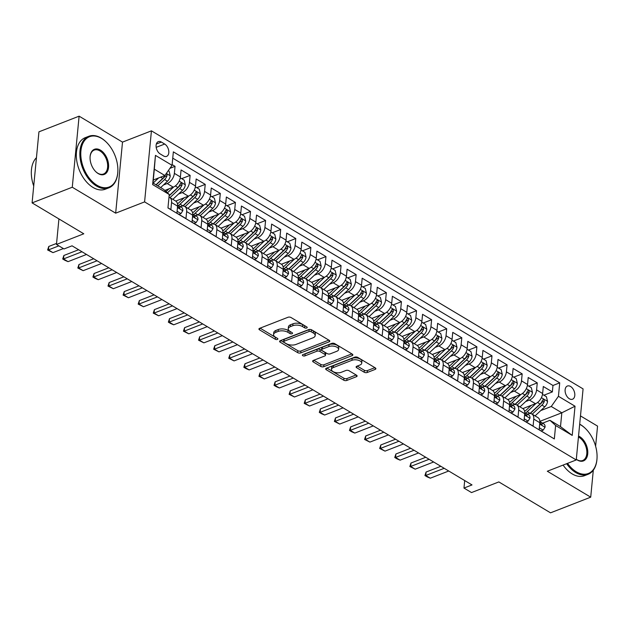 <?xml version="1.0" encoding="UTF-8"?>
<svg xmlns="http://www.w3.org/2000/svg" width="629" height="629" viewBox="0 0 629 629"><rect width="100%" height="100%" fill="white"/><g stroke="black" fill="none" stroke-linecap="round" stroke-linejoin="round"><path stroke-width="0.94" d="M306.748 328A1.517 0.747 -174.5 0 0 307.219 327.52A1.517 0.747 -174.5 0 0 306.81 326.946L291.07 317.535A2.17 1.061 -174.5 0 0 288.011 317.268L259.62 328.33A2.17 1.061 -174.5 0 0 258.936 329.006A2.17 1.061 -174.5 0 0 259.525 329.832L275.266 339.243A1.517 0.747 -174.5 0 0 277.405 339.432A1.517 0.747 -174.5 0 0 277.884 338.96A1.517 0.747 -174.5 0 0 277.475 338.378L275.431 337.168A6.95 3.404 -174.5 0 1 273.568 334.534A6.95 3.404 -174.5 0 1 275.746 332.364L278.112 331.444A6.95 3.404 -174.5 0 1 287.893 332.309L289.938 333.527A1.517 0.747 -174.5 0 0 292.076 333.716A1.517 0.747 -174.5 0 0 292.548 333.236A1.517 0.747 -174.5 0 0 292.139 332.662L290.103 331.444A6.95 3.404 -174.5 0 1 288.239 328.81A6.95 3.404 -174.5 0 1 290.409 326.648L292.776 325.72A6.95 3.404 -174.5 0 1 302.565 326.593L304.601 327.803A1.517 0.747 -174.5 0 0 306.748 328M570.55 386.473A7.076 4.434 68.7 0 0 567.389 386.025A7.076 4.434 68.7 0 0 565.204 391.946A7.076 4.434 68.7 0 0 569.363 398.77A7.076 4.434 68.7 0 0 572.532 399.218A7.076 4.434 68.7 0 0 574.709 393.298A7.076 4.434 68.7 0 0 570.55 386.473M364.175 372.219A2.17 1.061 -174.5 0 0 367.234 372.494L375.198 369.388A2.17 1.061 -174.5 0 0 375.875 368.712A2.17 1.061 -174.5 0 0 375.293 367.886L357.815 357.437A2.17 1.061 -174.5 0 0 354.756 357.162L326.357 368.232A2.17 1.061 -174.5 0 0 325.68 368.909A2.17 1.061 -174.5 0 0 326.262 369.734L343.741 380.183A2.17 1.061 -174.5 0 0 346.799 380.451L356.423 376.7A2.17 1.061 -174.5 0 0 357.107 376.024A2.17 1.061 -174.5 0 0 356.525 375.198L349.04 370.733A2.17 1.061 -174.5 0 0 345.981 370.457L341.209 372.321A5.81 2.846 -174.5 0 1 334.825 372.36A5.81 2.846 -174.5 0 1 331.467 369.396A5.81 2.846 -174.5 0 1 333.284 367.58L351.973 360.291A5.81 2.846 -174.5 0 1 358.365 360.252A5.81 2.846 -174.5 0 1 361.722 363.224A5.81 2.846 -174.5 0 1 359.906 365.032L356.785 366.243A2.17 1.061 -174.5 0 0 356.108 366.927A2.17 1.061 -174.5 0 0 356.69 367.745L364.175 372.219L364.356 370.3A2.17 1.061 -174.5 0 0 367.415 370.567L374.9 367.651M72.272 187.23L115.665 213.168L122.506 142.115L79.112 116.168L72.272 187.23L32.095 202.892L83.791 233.791L56.468 244.445L64.016 248.95L72.052 245.821L472.009 484.928L463.974 488.065L471.514 492.57L498.836 481.924L550.532 512.832L590.71 497.169L593.304 470.201M115.665 213.168L144.591 201.893L576.243 459.956L547.316 471.231L590.71 497.169M329.124 341.838A2.17 1.061 -174.5 0 0 329.8 341.162A2.17 1.061 -174.5 0 0 329.219 340.344L311.74 329.887A2.17 1.061 -174.5 0 0 308.682 329.62L280.282 340.69A2.17 1.061 -174.5 0 0 279.606 341.366A2.17 1.061 -174.5 0 0 280.188 342.184L297.674 352.641A2.17 1.061 -174.5 0 0 300.733 352.908L329.124 341.838L329.266 340.368M334.777 343.662L352.256 354.111A2.17 1.061 -174.5 0 1 352.838 354.937A2.17 1.061 -174.5 0 1 352.161 355.613L323.77 366.683A2.17 1.061 -174.5 0 1 320.704 366.408L313.226 361.934A2.17 1.061 -174.5 0 1 312.644 361.117A2.17 1.061 -174.5 0 1 313.321 360.441L324.839 355.951A2.17 1.061 -174.5 0 0 325.515 355.275A2.17 1.061 -174.5 0 0 324.934 354.449L319.972 351.477A2.17 1.061 -174.5 0 0 316.914 351.21L304.923 355.88A1.517 0.747 -174.5 0 1 303.249 355.896A1.517 0.747 -174.5 0 1 302.376 355.118A1.517 0.747 -174.5 0 1 302.848 354.646L331.719 343.395A2.17 1.061 -174.5 0 1 334.777 343.662M595.616 446.213L597.55 426.108L580.488 415.911M32.095 202.892L38.935 131.831L79.112 116.168M543.896 395.209L552.356 391.914L543.299 386.497L542.623 393.51L536.592 389.901A8.853 5.37 120.9 0 1 529.421 400.091L525.671 401.554M528.808 386.19L537.26 382.888L528.211 377.479L527.534 384.484L521.496 380.875A8.853 5.37 120.9 0 1 514.325 391.065L510.575 392.527M513.712 377.164L522.172 373.87L513.115 368.452L512.438 375.466L506.4 371.857A8.853 5.37 120.9 0 1 499.237 382.039L495.487 383.501M498.616 368.138L507.076 364.844L498.026 359.434L497.35 366.44L491.312 362.831A8.853 5.37 120.9 0 1 484.141 373.021L480.391 374.483M483.528 359.12L491.988 355.825L482.93 350.408L482.254 357.421L476.216 353.812A8.853 5.37 120.9 0 1 469.053 363.994L465.295 365.457M468.432 350.094L476.892 346.799L467.834 341.382L467.166 348.395L461.128 344.786A8.853 5.37 120.9 0 1 453.957 354.976L450.207 356.439M453.344 341.075L461.804 337.773L452.746 332.364L452.07 339.369L446.032 335.76A8.853 5.37 120.9 0 1 438.861 345.95L435.111 347.412M438.248 332.049L446.708 328.755L437.65 323.337L436.974 330.351L430.944 326.742A8.853 5.37 120.9 0 1 423.773 336.932L420.023 338.386M423.16 323.031L431.612 319.729L422.562 314.319L421.886 321.325L415.848 317.716A8.853 5.37 120.9 0 1 408.677 327.906L404.927 329.368M408.064 314.005L416.524 310.71L407.466 305.293L406.79 312.306L400.752 308.697A8.853 5.37 120.9 0 1 393.589 318.879L389.838 320.342M392.968 304.979L401.428 301.684L392.37 296.275L391.702 303.28L385.663 299.671A8.853 5.37 120.9 0 1 378.493 309.861L374.742 311.324M377.88 295.96L386.34 292.658L377.282 287.249L376.606 294.254L370.567 290.645A8.853 5.37 120.9 0 1 363.405 300.835L359.646 302.297M362.784 286.934L371.244 283.64L362.186 278.222L361.51 285.236L355.479 281.627A8.853 5.37 120.9 0 1 348.309 291.817L344.558 293.279M347.695 277.916L356.148 274.614L347.098 269.204L346.422 276.21L340.383 272.601A8.853 5.37 120.9 0 1 333.213 282.791L329.462 284.253M332.599 268.89L341.06 265.595L332.002 260.178L331.326 267.191L325.287 263.582A8.853 5.37 120.9 0 1 318.125 273.764L314.374 275.227M317.503 259.863L325.964 256.569L316.914 251.16L316.238 258.165L310.199 254.556A8.853 5.37 120.9 0 1 303.029 264.746L299.278 266.209M302.415 250.845L310.875 247.551L301.818 242.134L301.142 249.147L295.103 245.53A8.853 5.37 120.9 0 1 287.94 255.72L284.182 257.182M287.319 241.819L295.779 238.525L286.722 233.107L286.053 240.121L280.015 236.512A8.853 5.37 120.9 0 1 272.844 246.702L269.094 248.164M272.231 232.801L280.691 229.499L271.634 224.089L270.957 231.095L264.919 227.486A8.853 5.37 120.9 0 1 257.748 237.676L253.998 239.138M257.135 223.775L265.595 220.48L256.538 215.063L255.861 222.076L249.831 218.467A8.853 5.37 120.9 0 1 242.66 228.649L238.91 230.112M242.047 214.748L250.499 211.454L241.45 206.045L240.773 213.05L234.735 209.441A8.853 5.37 120.9 0 1 227.564 219.631L223.814 221.094M226.951 205.73L235.411 202.436L226.354 197.019L225.677 204.032L219.639 200.423A8.853 5.37 120.9 0 1 212.476 210.605L208.726 212.067M211.855 196.704L220.315 193.41L211.258 187.992L210.589 195.006L204.551 191.397A8.853 5.37 120.9 0 1 197.38 201.587L193.63 203.049M196.767 187.686L205.227 184.383L196.169 178.974L195.493 185.98L189.455 182.371A8.853 5.37 120.9 0 1 182.292 192.56L178.534 194.023M181.671 178.66L190.131 175.365L181.073 169.948L180.397 176.961A8.853 5.37 120.9 0 1 173.234 187.151L164.79 190.438M167.967 207.814L170.876 209.551L171.552 202.546A8.853 5.37 120.9 0 0 169.665 197.451A8.853 5.37 120.9 0 0 168.989 197.144M169.665 197.451L175.703 201.06A8.853 5.37 120.9 0 1 177.59 206.155L176.914 213.16L185.972 218.578L186.648 211.564A8.853 5.37 120.9 0 0 184.761 206.477A8.853 5.37 120.9 0 0 180.955 206.391L180.35 206.627M184.761 206.477L190.791 210.086A8.853 5.37 -59.1 0 1 192.686 215.173L192.01 222.186L201.06 227.596L201.736 220.59A8.853 5.37 120.9 0 0 199.849 215.495A8.853 5.37 120.9 0 0 196.051 215.409L195.446 215.645M199.849 215.495L205.887 219.104A8.853 5.37 -59.1 0 1 207.774 224.199L207.098 231.205L216.156 236.622L216.832 229.609A8.853 5.37 120.9 0 0 214.945 224.522A8.853 5.37 120.9 0 0 211.14 224.435L210.534 224.671M214.945 224.522L220.983 228.13A8.853 5.37 -59.1 0 1 222.87 233.217L222.194 240.231L231.252 245.64L231.92 238.635A8.853 5.37 120.9 0 0 230.033 233.54A8.853 5.37 120.9 0 0 226.236 233.461L225.63 233.697M230.033 233.54L236.072 237.157A8.853 5.37 -59.1 0 1 237.959 242.244L237.282 249.249L246.34 254.666L247.016 247.653A8.853 5.37 120.9 0 0 245.129 242.566A8.853 5.37 120.9 0 0 241.332 242.479L240.718 242.715M245.129 242.566L251.168 246.175A8.853 5.37 -59.1 0 1 253.055 251.27L252.378 258.275L261.436 263.693L262.112 256.679A8.853 5.37 120.9 0 0 260.225 251.592A8.853 5.37 120.9 0 0 256.42 251.506L255.814 251.742M260.225 251.592L266.256 255.201A8.853 5.37 -59.1 0 1 268.143 260.288L267.474 267.301L276.524 272.711L277.2 265.705A8.853 5.37 120.9 0 0 275.313 260.61A8.853 5.37 120.9 0 0 271.516 260.524L270.91 260.76M275.313 260.61L281.352 264.219A8.853 5.37 -59.1 0 1 283.239 269.314L282.563 276.32L291.62 281.737L292.296 274.724A8.853 5.37 120.9 0 0 290.409 269.637A8.853 5.37 120.9 0 0 286.604 269.55L285.998 269.786M316.238 258.165A8.853 5.37 -59.1 0 1 309.067 268.355L296.471 273.261A8.853 5.37 -59.1 0 1 298.335 278.332L297.659 285.346L306.716 290.755L307.384 283.75A8.853 5.37 120.9 0 0 305.497 278.655A8.853 5.37 120.9 0 0 301.7 278.568L301.094 278.812M305.497 278.655L311.536 282.264A8.853 5.37 -59.1 0 1 313.423 287.359L312.747 294.364L321.804 299.781L322.48 292.768A8.853 5.37 120.9 0 0 320.593 287.681A8.853 5.37 120.9 0 0 316.788 287.595L316.183 287.83M346.422 276.21A8.853 5.37 -59.1 0 1 339.251 286.399L326.655 291.306A8.853 5.37 -59.1 0 1 328.519 296.377L327.843 303.39L336.9 308.808L337.576 301.794A8.853 5.37 120.9 0 0 335.682 296.707A8.853 5.37 120.9 0 0 331.884 296.621L331.279 296.857M335.682 296.707L341.72 300.316A8.853 5.37 -59.1 0 1 343.607 305.403L342.939 312.416L351.988 317.826L352.665 310.82A8.853 5.37 120.9 0 0 350.778 305.725A8.853 5.37 120.9 0 0 346.98 305.639L346.367 305.875M350.778 305.725L356.816 309.334A8.853 5.37 -59.1 0 1 358.703 314.429L358.027 321.435L367.084 326.852L367.761 319.839A8.853 5.37 120.9 0 0 365.874 314.752A8.853 5.37 120.9 0 0 362.068 314.665L361.463 314.901M365.874 314.752L371.904 318.36A8.853 5.37 -59.1 0 1 373.799 323.448L373.123 330.461L382.173 335.87L382.849 328.865A8.853 5.37 120.9 0 0 380.962 323.77A8.853 5.37 120.9 0 0 377.164 323.683L376.559 323.919M380.962 323.77L387 327.379A8.853 5.37 -59.1 0 1 388.887 332.474L388.211 339.479L397.269 344.896L397.945 337.883A8.853 5.37 120.9 0 0 396.058 332.796A8.853 5.37 120.9 0 0 392.252 332.71L391.647 332.945M396.058 332.796L402.096 336.405A8.853 5.37 -59.1 0 1 403.983 341.492L403.307 348.505L412.365 353.923L413.033 346.909A8.853 5.37 120.9 0 0 411.146 341.822A8.853 5.37 120.9 0 0 407.348 341.736L406.743 341.972M411.146 341.822L417.184 345.431A8.853 5.37 -59.1 0 1 419.071 350.518L418.395 357.531L427.453 362.941L428.129 355.935A8.853 5.37 120.9 0 0 426.242 350.84A8.853 5.37 120.9 0 0 422.436 350.754L421.831 350.99M426.242 350.84L432.28 354.449A8.853 5.37 -59.1 0 1 434.167 359.544L433.491 366.55L442.549 371.967L443.225 364.954A8.853 5.37 120.9 0 0 441.338 359.867A8.853 5.37 120.9 0 0 437.532 359.78L436.927 360.016M441.338 359.867L447.368 363.476A8.853 5.37 -59.1 0 1 449.255 368.563L448.587 375.576L457.637 380.985L458.313 373.98A8.853 5.37 120.9 0 0 456.426 368.885A8.853 5.37 120.9 0 0 452.628 368.798L452.023 369.034M456.426 368.885L462.464 372.494A8.853 5.37 -59.1 0 1 464.351 377.589L463.675 384.594L472.733 390.011L473.409 382.998A8.853 5.37 120.9 0 0 471.522 377.911A8.853 5.37 120.9 0 0 467.717 377.825L467.111 378.06M497.35 366.44A8.853 5.37 -59.1 0 1 490.18 376.629L477.584 381.536A8.853 5.37 -59.1 0 1 479.447 386.607L478.771 393.62L487.821 399.03L488.497 392.024A8.853 5.37 120.9 0 0 486.61 386.937A8.853 5.37 120.9 0 0 482.813 386.851L482.207 387.087M486.61 386.937L492.649 390.546A8.853 5.37 -59.1 0 1 494.536 395.633L493.859 402.646L502.917 408.056L503.593 401.05A8.853 5.37 120.9 0 0 501.706 395.956A8.853 5.37 120.9 0 0 497.901 395.869L497.295 396.105M527.534 384.484A8.853 5.37 -59.1 0 1 520.364 394.674L507.768 399.58A8.853 5.37 -59.1 0 1 509.632 404.659L508.955 411.665L518.013 417.082L518.689 410.069A8.853 5.37 120.9 0 0 516.794 404.982A8.853 5.37 120.9 0 0 512.997 404.895L512.391 405.131M516.794 404.982L522.833 408.591A8.853 5.37 -59.1 0 1 524.72 413.678L524.043 420.691L533.101 426.1L533.777 419.095A8.853 5.37 120.9 0 0 531.89 414A8.853 5.37 120.9 0 0 528.093 413.913L527.479 414.149M542.623 393.51A8.853 5.37 -59.1 0 1 535.46 403.7L522.864 408.606M512.438 375.466A8.853 5.37 -59.1 0 1 505.276 385.656L492.68 390.562M482.254 357.421A8.853 5.37 -59.1 0 1 475.084 367.603L462.496 372.517M467.166 348.395A8.853 5.37 -59.1 0 1 459.996 358.585L447.4 363.491M452.07 339.369A8.853 5.37 -59.1 0 1 444.9 349.559L432.312 354.465M436.974 330.351A8.853 5.37 -59.1 0 1 429.811 340.541L417.216 345.447M421.886 321.325A8.853 5.37 -59.1 0 1 414.715 331.514L402.12 336.421M406.79 312.306A8.853 5.37 -59.1 0 1 399.627 322.488L387.032 327.402M391.702 303.28A8.853 5.37 -59.1 0 1 384.531 313.47L371.936 318.376M376.606 294.254A8.853 5.37 -59.1 0 1 369.435 304.444L356.847 309.35M361.51 285.236A8.853 5.37 -59.1 0 1 354.347 295.426L341.751 300.332M331.326 267.191A8.853 5.37 -59.1 0 1 324.163 277.373L311.567 282.287M301.142 249.147A8.853 5.37 -59.1 0 1 293.971 259.329L281.383 264.243M286.053 240.121A8.853 5.37 -59.1 0 1 278.883 250.311L266.287 255.217M270.957 231.095A8.853 5.37 -59.1 0 1 263.787 241.284L251.199 246.191M255.861 222.076A8.853 5.37 -59.1 0 1 248.699 232.258L236.103 237.172M240.773 213.05A8.853 5.37 -59.1 0 1 233.603 223.24L221.007 228.146M225.677 204.032A8.853 5.37 -59.1 0 1 218.515 214.214L205.919 219.128M210.589 195.006A8.853 5.37 -59.1 0 1 203.419 205.196L190.823 210.102M195.493 185.98A8.853 5.37 -59.1 0 1 188.323 196.169L175.735 201.076M160.222 153.963L163.54 155.953A6.856 4.293 68.7 0 0 166.606 156.385A6.856 4.293 68.7 0 0 168.714 150.653A6.856 4.293 68.7 0 0 164.688 144.041L161.37 142.06A6.856 4.293 68.7 0 0 158.304 141.619A6.856 4.293 68.7 0 0 156.189 147.351A6.856 4.293 68.7 0 0 160.222 153.963M144.591 201.893L151.432 130.84L583.083 388.895L576.243 459.956M552.356 391.914L552.977 385.483L559.724 382.849L173.352 151.864L172.055 165.309L164.892 175.491L153.279 180.02M559.724 382.849L558.434 396.294L575.032 406.216L572.225 435.41L555.619 425.487L554.33 438.932L167.951 207.94L169.248 194.495L152.643 184.572L155.457 155.379L172.055 165.309M169.924 168.336L175.035 166.339L174.367 173.352A8.853 5.37 120.9 0 1 167.196 183.534L163.446 184.997M548.181 435.252L539.139 429.709L539.816 422.704A8.853 5.37 -59.1 0 0 537.929 417.609L531.89 414M190.131 175.365L189.455 182.371M205.227 184.383L204.551 191.397M220.315 193.41L219.639 200.423M235.411 202.436L234.735 209.441M250.499 211.454L249.831 218.467M265.595 220.48L264.919 227.486M280.691 229.499L280.015 236.512M295.779 238.525L295.103 245.53M310.875 247.551L310.199 254.556M325.964 256.569L325.287 263.582M341.06 265.595L340.383 272.601M356.148 274.614L355.479 281.627M371.244 283.64L370.567 290.645M386.34 292.658L385.663 299.671M401.428 301.684L400.752 308.697M416.524 310.71L415.848 317.716M431.612 319.729L430.944 326.742M446.708 328.755L446.032 335.76M461.804 337.773L461.128 344.786M476.892 346.799L476.216 353.812M491.988 355.825L491.312 362.831M507.076 364.844L506.4 371.857M522.172 373.87L521.496 380.875M537.26 382.888L536.592 389.901M552.977 385.483L172.747 158.162M175.035 166.339L172.126 164.601M539.847 421.367L561.831 412.797L551.263 406.483L540.759 410.572M155.992 184.8L162.777 178.447A5.865 3.562 120.9 0 0 164.861 175.507L154.325 169.177L152.996 183.008L163.556 189.321L169.248 194.495M122.506 142.115L151.432 130.84M464.697 480.556L463.974 488.065M58.922 218.931L56.468 244.445M542.575 423.175L549.935 420.306L560.494 426.627L561.831 412.797L575.032 406.216M555.619 425.487L549.935 420.306M551.263 406.483L558.434 396.294M154.325 169.177L155.457 155.379M152.996 183.008L152.643 184.572M572.225 435.41L560.494 426.627M305.466 326.144A1.517 0.747 -174.5 0 1 304.79 325.885L302.753 324.666A6.95 3.404 -174.5 0 0 292.965 323.801L292.776 325.72M288.239 328.81L288.42 326.891A6.95 3.404 -174.5 0 1 290.598 324.721L292.965 323.801M273.568 334.534L273.749 332.607A6.95 3.404 -174.5 0 1 275.927 330.445L278.293 329.517A6.95 3.404 -174.5 0 1 288.082 330.382L290.118 331.601A1.517 0.747 -174.5 0 0 290.795 331.86M260.099 328.141L275.447 337.325A1.517 0.747 -174.5 0 0 276.123 337.576M280.762 340.501L297.855 350.715A2.17 1.061 -174.5 0 0 300.914 350.99L328.833 340.108M311.158 331.727A1.517 0.747 -174.5 0 0 309.02 331.538L284.096 341.248A1.517 0.747 -174.5 0 0 283.616 341.728A1.517 0.747 -174.5 0 0 284.025 342.302L286.179 343.583A6.95 3.404 -174.5 0 0 295.96 344.448L312.998 337.812A6.95 3.404 -174.5 0 0 315.176 335.642A6.95 3.404 -174.5 0 0 313.305 333.008L311.158 331.727L311.347 329.808A1.517 0.747 -174.5 0 0 309.201 329.612L309.02 331.538M283.616 341.728L283.805 339.802A1.517 0.747 -174.5 0 1 284.277 339.33L309.201 329.612M315.176 335.642L315.365 333.724A6.95 3.404 -174.5 0 0 313.494 331.09L313.305 333.008M311.347 329.808L313.494 331.09M351.863 353.883L323.951 364.757L323.77 366.683M313.8 360.252L320.892 364.49A2.17 1.061 -174.5 0 0 323.951 364.757M325.515 355.275L325.704 353.349A2.17 1.061 -174.5 0 0 325.114 352.531L320.153 349.559A2.17 1.061 -174.5 0 0 317.095 349.292L305.104 353.962L304.923 355.88M304.247 354.096A1.517 0.747 -174.5 0 0 305.104 353.962M336.79 351.289A5.81 2.846 -174.5 0 0 338.606 349.48A5.81 2.846 -174.5 0 0 335.249 346.508A5.81 2.846 -174.5 0 0 328.865 346.555L322.276 349.119A2.17 1.061 -174.5 0 0 321.592 349.795A2.17 1.061 -174.5 0 0 322.182 350.62L327.143 353.584A2.17 1.061 -174.5 0 0 330.201 353.86L336.79 351.289M338.606 349.48L338.787 347.562A5.81 2.846 -174.5 0 0 335.43 344.59A5.81 2.846 -174.5 0 0 329.046 344.629L328.865 346.555M321.592 349.795L321.781 347.876A2.17 1.061 -174.5 0 1 322.457 347.2L329.046 344.629M357.264 366.062L364.356 370.3M361.722 363.224L361.903 361.298A5.81 2.846 -174.5 0 0 358.546 358.326A5.81 2.846 -174.5 0 0 352.161 358.373L351.973 360.291M331.467 369.396L331.648 367.47A5.81 2.846 -174.5 0 1 333.464 365.661L352.161 358.373M326.836 368.044L343.929 378.265A2.17 1.061 -174.5 0 0 346.988 378.532L356.132 374.97M153.971 179.745L153.24 180.437M158.626 177.936L153.122 183.086M168.289 170.663L169.091 171.135L170.231 175.884A5.865 3.562 120.9 0 1 167.456 181.246L160.67 187.599M157.808 185.885L164.586 179.532A5.865 3.562 -59.1 0 0 167.023 175.688L166.866 174.39L166.08 173.801M167.023 175.688L164.712 176.584A2.988 1.816 120.9 0 1 163.862 177.669L156.149 184.895M63.372 248.573L52.97 252.63L47.623 249.972L48.441 249.917L48.771 246.466L56.563 243.423M52.97 252.63L48.441 249.917L58.843 245.86M47.623 249.972L48.771 246.466M101.591 138.435A26.992 16.904 68.7 0 0 80.921 150.858A26.992 16.904 68.7 0 0 97.078 185.296A26.992 16.904 68.7 0 0 117.82 171.914A26.992 16.904 68.7 0 0 106.144 141.957A26.992 16.904 68.7 0 0 101.591 138.435M117.804 172.126A27.652 17.321 -111.3 0 1 117.796 172.346A27.652 17.321 -111.3 0 1 108.896 187.819A27.652 17.321 -111.3 0 1 96.536 186.058A27.652 17.321 -111.3 0 1 80.292 159.404A27.652 17.321 -111.3 0 1 88.807 136.289A27.652 17.321 -111.3 0 1 101.159 138.05A27.652 17.321 -111.3 0 1 105.829 141.651A27.652 17.321 -111.3 0 1 105.987 141.808M100.459 150.15A13.492 8.452 -111.3 0 1 108.542 167.369A13.492 8.452 -111.3 0 1 98.203 173.58A13.492 8.452 -111.3 0 1 95.922 171.819A13.492 8.452 -111.3 0 1 90.089 156.841A13.492 8.452 -111.3 0 1 100.459 150.15M95.765 171.662A12.832 8.035 68.7 0 0 97.778 173.195A12.832 8.035 68.7 0 0 103.51 174.013A12.832 8.035 68.7 0 0 107.465 163.281A12.832 8.035 68.7 0 0 99.925 150.913A12.832 8.035 68.7 0 0 94.193 150.095A12.832 8.035 68.7 0 0 90.073 157.061M33.722 186.027A27.652 17.321 -111.3 0 1 36.451 157.698M108.896 187.819L105.358 189.195A27.652 17.321 -111.3 0 1 93.006 187.434A27.652 17.321 -111.3 0 1 76.754 160.788A27.652 17.321 -111.3 0 1 85.269 137.665L88.807 136.289M567.523 463.353A26.992 16.904 68.7 0 0 576.266 471.774A26.992 16.904 68.7 0 0 597.015 458.392A26.992 16.904 68.7 0 0 585.34 428.435A26.992 16.904 68.7 0 0 580.779 424.913A26.992 16.904 68.7 0 0 579.679 424.3M597 458.604A27.652 17.321 -111.3 0 1 596.992 458.824A27.652 17.321 -111.3 0 1 588.084 474.297A27.652 17.321 -111.3 0 1 575.732 472.536A27.652 17.321 -111.3 0 1 566.627 463.699M579.694 424.143A27.652 17.321 -111.3 0 1 580.355 424.528A27.652 17.321 -111.3 0 1 585.025 428.129A27.652 17.321 -111.3 0 1 585.182 428.286M578.546 436.054A13.492 8.452 -111.3 0 1 579.655 436.628A13.492 8.452 -111.3 0 1 587.73 453.847A13.492 8.452 -111.3 0 1 577.398 460.058A13.492 8.452 -111.3 0 1 576.306 459.319M576.313 459.241A12.832 8.035 68.7 0 0 576.974 459.673A12.832 8.035 68.7 0 0 582.706 460.491A12.832 8.035 68.7 0 0 586.653 449.759A12.832 8.035 68.7 0 0 579.12 437.391A12.832 8.035 68.7 0 0 578.452 437.029M588.084 474.297L584.553 475.673A27.652 17.321 -111.3 0 1 572.193 473.912A27.652 17.321 -111.3 0 1 563.089 465.083M169.067 188.771L166.056 191.593M173.761 186.915L167.432 192.844M180.279 177.826L184.179 180.161L185.319 184.902A5.865 3.562 120.9 0 1 182.544 190.273L172.841 199.354M169.979 197.64L179.682 188.558A5.865 3.562 -59.1 0 0 182.119 184.706L181.411 182.89L180.303 183.621A5.865 3.562 120.9 0 1 177.865 187.473L169.138 195.65M182.119 184.706L179.8 185.61A2.988 1.816 120.9 0 1 178.958 186.687L169.115 195.91M184.155 197.797L179.336 202.31A14.05 8.523 120.9 0 1 177.488 203.827M188.857 195.941L180.059 204.173A16.928 10.268 120.9 0 1 178.479 205.526M195.375 186.852L199.275 189.18L200.415 193.929A5.865 3.562 120.9 0 1 197.64 199.291L187.937 208.372M185.068 206.658L194.77 197.577A5.865 3.562 -59.1 0 0 197.207 193.732L196.507 191.916L195.399 192.647A5.865 3.562 120.9 0 1 192.961 196.492L182.921 205.887A16.928 10.268 120.9 0 1 182.819 205.99M197.207 193.732L194.896 194.628A2.988 1.816 120.9 0 1 194.047 195.713L184.014 205.109A14.05 8.523 120.9 0 1 183 205.99M199.251 206.815L194.424 211.336A14.05 8.523 120.9 0 1 192.584 212.846M203.945 204.96L195.147 213.2A16.928 10.268 120.9 0 1 193.567 214.544M210.463 195.871L214.363 198.206L215.503 202.947A5.865 3.562 120.9 0 1 212.736 208.317L203.033 217.398M200.164 215.684L209.866 206.603A5.865 3.562 -59.1 0 0 212.303 202.75L211.596 200.934L210.487 201.673A5.865 3.562 120.9 0 1 208.05 205.518L198.017 214.914A16.928 10.268 120.9 0 1 197.907 215.016M212.303 202.75L209.992 203.654A2.988 1.816 120.9 0 1 209.143 204.732L199.102 214.135A14.05 8.523 120.9 0 1 198.096 215.016M214.347 215.841L209.52 220.354A14.05 8.523 120.9 0 1 207.672 221.872M219.041 213.986L210.243 222.226A16.928 10.268 120.9 0 1 208.663 223.57M225.559 204.897L229.459 207.232L230.599 211.973A5.865 3.562 120.9 0 1 227.824 217.335L218.121 226.424M215.252 224.71L224.954 215.621A5.865 3.562 -59.1 0 0 227.391 211.776L226.692 209.96L225.583 210.691A5.865 3.562 120.9 0 1 223.146 214.544L213.113 223.94A16.928 10.268 120.9 0 1 213.003 224.034M227.391 211.776L225.08 212.681A2.988 1.816 120.9 0 1 224.231 213.758L214.198 223.153A14.05 8.523 120.9 0 1 213.184 224.034M177.095 211.265L180.963 213.577L182.842 210.636A5.865 3.562 -59.1 0 0 181.584 207.366L178.715 205.652A5.865 3.562 -59.1 0 0 178.054 205.384L177.653 205.298M177.63 205.266A5.865 3.562 120.9 0 1 178.101 206.477C178.825 208.215 179.43 208.576 179.918 207.562A5.865 3.562 -59.1 0 0 178.715 205.652M179.658 208.191L179.918 207.562L178.895 207.955M86.503 254.462L68.058 261.648L64.976 260.343L62.711 258.991L63.529 258.944L63.867 255.484L78.601 249.744M68.058 261.648L63.529 258.944L81.974 251.757M62.711 258.991L63.867 255.484M178.935 214.371L180.963 213.577M192.191 220.292L196.059 222.603L197.938 219.663A5.865 3.562 -59.1 0 0 196.673 216.384L193.811 214.67A5.865 3.562 -59.1 0 0 193.15 214.41L192.741 214.316M192.726 214.292A5.865 3.562 120.9 0 1 193.197 215.503C193.921 217.241 194.526 217.603 195.006 216.58A5.865 3.562 -59.1 0 0 193.811 214.67M194.746 217.217L195.006 216.58L193.984 216.981M101.591 263.488L83.154 270.674L77.807 268.017L78.625 267.962L78.955 264.51L93.697 258.763M83.154 270.674L78.625 267.962L97.063 260.776M77.807 268.017L78.955 264.51M194.023 223.389L196.059 222.603M207.279 229.31L211.147 231.621L213.027 228.681A5.865 3.562 -59.1 0 0 211.769 225.41L208.899 223.696A5.865 3.562 -59.1 0 0 208.246 223.437L207.837 223.342M207.814 223.311A5.865 3.562 120.9 0 1 208.293 224.522C209.017 226.259 209.614 226.621 210.102 225.607A5.865 3.562 -59.1 0 0 208.899 223.696M209.842 226.236L210.102 225.607L209.08 226.008M116.687 272.506L98.25 279.693L95.16 278.395L92.903 277.035L93.721 276.988L94.051 273.529L108.793 267.789M98.25 279.693L93.721 276.988L112.159 269.802M92.903 277.035L94.051 273.529M209.119 232.416L211.147 231.621M222.375 238.336L226.243 240.648L228.123 237.707A5.865 3.562 -59.1 0 0 226.865 234.428L223.995 232.714A5.865 3.562 -59.1 0 0 223.334 232.455L222.933 232.368M222.91 232.337A5.865 3.562 120.9 0 1 223.381 233.548C224.105 235.285 224.71 235.647 225.19 234.633A5.865 3.562 -59.1 0 0 223.995 232.714M224.938 235.262L225.19 234.633L224.176 235.026M131.775 281.533L113.338 288.719L107.991 286.061L108.809 286.014L109.147 282.555L123.882 276.807M113.338 288.719L108.809 286.014L127.255 278.82M107.991 286.061L109.147 282.555M224.215 241.434L226.243 240.648M229.436 224.86L224.608 229.381A14.05 8.523 120.9 0 1 222.768 230.89M234.137 223.004L225.339 231.244A16.928 10.268 120.9 0 1 223.759 232.596M240.648 213.915L244.555 216.25L245.687 220.999A5.865 3.562 120.9 0 1 242.92 226.361L233.217 235.443M230.348 233.729L240.05 224.647A5.865 3.562 -59.1 0 0 242.487 220.803L241.78 218.978L240.679 219.718A5.865 3.562 120.9 0 1 238.242 223.562L228.201 232.958A16.928 10.268 120.9 0 1 228.099 233.06M242.487 220.803L240.176 221.699A2.988 1.816 120.9 0 1 239.327 222.784L229.294 232.18A14.05 8.523 120.9 0 1 228.28 233.06M237.471 247.354L241.332 249.666L243.211 246.733A5.865 3.562 -59.1 0 0 241.953 243.454L239.083 241.74A5.865 3.562 -59.1 0 0 238.43 241.481L238.021 241.387M238.006 241.355A5.865 3.562 120.9 0 1 238.477 242.574C239.201 244.311 239.806 244.665 240.286 243.651A5.865 3.562 -59.1 0 0 239.083 241.74M240.026 244.28L240.286 243.651L239.264 244.052M146.871 290.551L128.434 297.737L123.087 295.087L123.905 295.032L124.235 291.581L138.978 285.833M128.434 297.737L123.905 295.032L142.343 287.846M123.087 295.087L124.235 291.581M239.303 250.46L241.332 249.666M244.532 233.886L239.704 238.407A14.05 8.523 120.9 0 1 237.856 239.916M249.226 232.03L240.427 240.27A16.928 10.268 120.9 0 1 238.847 241.615M255.744 222.941L259.643 225.276L260.783 230.017A5.865 3.562 120.9 0 1 258.008 235.388L248.306 244.469M245.444 242.755L255.146 233.666A5.865 3.562 -59.1 0 0 257.583 229.821L256.876 228.005L255.767 228.736A5.865 3.562 120.9 0 1 253.33 232.588L243.297 241.984A16.928 10.268 120.9 0 1 243.187 242.086M257.583 229.821L255.264 230.725A2.988 1.816 120.9 0 1 254.423 231.802L244.382 241.198A14.05 8.523 120.9 0 1 243.368 242.086M252.559 256.38L256.428 258.692L258.307 255.751A5.865 3.562 -59.1 0 0 257.049 252.481L254.179 250.759A5.865 3.562 -59.1 0 0 253.518 250.499L253.117 250.413M253.094 250.381A5.865 3.562 120.9 0 1 253.566 251.592C254.289 253.33 254.894 253.691 255.382 252.677A5.865 3.562 -59.1 0 0 254.179 250.759M255.122 253.306L255.382 252.677L254.36 253.07M161.968 299.577L143.522 306.763L138.176 304.106L138.993 304.059L139.331 300.599L154.066 294.852M143.522 306.763L138.993 304.059L157.439 296.872M138.176 304.106L139.331 300.599M254.399 259.486L256.428 258.692M259.62 242.912L254.8 247.425A14.05 8.523 120.9 0 1 252.952 248.942M264.322 241.056L255.523 249.288A16.928 10.268 120.9 0 1 253.943 250.641M270.832 231.967L274.739 234.295L275.879 239.044A5.865 3.562 120.9 0 1 273.104 244.406L263.402 253.487M260.532 251.773L270.234 242.692A5.865 3.562 -59.1 0 0 272.672 238.847L271.972 237.031L270.863 237.762A5.865 3.562 120.9 0 1 268.426 241.607L258.385 251.002A16.928 10.268 120.9 0 1 258.283 251.105M272.672 238.847L270.36 239.743A2.988 1.816 120.9 0 1 269.511 240.828L259.478 250.224A14.05 8.523 120.9 0 1 258.464 251.105M267.655 265.407L271.524 267.718L273.395 264.778A5.865 3.562 -59.1 0 0 272.137 261.499L269.275 259.785A5.865 3.562 -59.1 0 0 268.614 259.525L268.206 259.431A5.865 3.562 120.9 0 1 268.662 260.618C269.385 262.356 269.99 262.718 270.47 261.695A5.865 3.562 -59.1 0 0 269.275 259.785M270.211 262.332L270.47 261.695L269.448 262.096M177.056 308.603L158.618 315.789L153.272 313.132L154.089 313.077L154.419 309.625L169.162 303.878M158.618 315.789L154.089 313.077L172.527 305.891M153.272 313.132L154.419 309.625M269.487 268.504L271.524 267.718M274.716 251.93L269.888 256.451A14.05 8.523 120.9 0 1 268.048 257.961M279.41 250.075L270.612 258.315A16.928 10.268 120.9 0 1 269.031 259.659M285.928 240.986L289.827 243.321L290.968 248.062A5.865 3.562 120.9 0 1 288.192 253.432L278.498 262.513M275.628 260.799L285.33 251.718A5.865 3.562 -59.1 0 0 287.767 247.865L287.06 246.049L285.951 246.788A5.865 3.562 120.9 0 1 283.514 250.633L273.481 260.029A16.928 10.268 120.9 0 1 273.371 260.131M287.767 247.865L285.456 248.769A2.988 1.816 120.9 0 1 284.607 249.847L274.566 259.25A14.05 8.523 120.9 0 1 273.552 260.131M282.743 274.425L286.612 276.736L288.491 273.796A5.865 3.562 -59.1 0 0 287.233 270.525L284.363 268.811A5.865 3.562 -59.1 0 0 283.71 268.552L283.302 268.457M283.278 268.426A5.865 3.562 120.9 0 1 283.75 269.637C284.473 271.374 285.079 271.736 285.566 270.722A5.865 3.562 -59.1 0 0 284.363 268.811M285.307 271.351L285.566 270.722L284.544 271.123M192.152 317.621L173.706 324.808L170.624 323.51L168.36 322.15L169.185 322.103L169.516 318.644L184.25 312.904M173.706 324.808L169.185 322.103L187.623 314.917M168.36 322.15L169.516 318.644M284.583 277.531L286.612 276.736M289.812 260.956L284.984 265.469A14.05 8.523 120.9 0 1 283.136 266.987M294.506 259.101L285.708 267.341A16.928 10.268 120.9 0 1 284.127 268.685M301.024 250.012L304.923 252.347L306.064 257.088A5.865 3.562 120.9 0 1 303.288 262.45L293.586 271.539M290.716 269.825L300.418 260.736A5.865 3.562 -59.1 0 0 302.856 256.891L302.156 255.075L301.047 255.806A5.865 3.562 120.9 0 1 298.61 259.659L288.577 269.055A16.928 10.268 120.9 0 1 288.467 269.149M302.856 256.891L300.544 257.796A2.988 1.816 120.9 0 1 299.695 258.873L289.662 268.269A14.05 8.523 120.9 0 1 288.648 269.149M297.839 283.451L301.708 285.763L303.587 282.822A5.865 3.562 -59.1 0 0 302.329 279.543L299.459 277.829A5.865 3.562 -59.1 0 0 298.799 277.57L298.39 277.483A5.865 3.562 120.9 0 1 298.846 278.663C299.569 280.4 300.175 280.762 300.654 279.748A5.865 3.562 -59.1 0 0 299.459 277.829M300.403 280.377L300.654 279.748L299.64 280.141M207.24 326.648L188.802 333.834L183.456 331.176L184.273 331.129L184.604 327.67L199.346 321.922M188.802 333.834L184.273 331.129L202.719 323.935M183.456 331.176L184.604 327.67M299.679 286.549L301.708 285.763M304.9 269.975L300.072 274.496A14.05 8.523 120.9 0 1 298.232 276.005M309.602 268.119L300.796 276.359A16.928 10.268 120.9 0 1 299.215 277.711M316.112 259.03L320.019 261.365L321.152 266.106A5.865 3.562 120.9 0 1 318.384 271.476L308.682 280.558M305.812 278.844L315.514 269.762A5.865 3.562 -59.1 0 0 317.952 265.91L317.244 264.094L316.143 264.833A5.865 3.562 120.9 0 1 313.706 268.677L303.665 278.073A16.928 10.268 120.9 0 1 303.555 278.175M317.952 265.91L315.64 266.814A2.988 1.816 120.9 0 1 314.791 267.899L304.751 277.295A14.05 8.523 120.9 0 1 303.744 278.175M312.935 292.469L316.796 294.781L318.675 291.848A5.865 3.562 -59.1 0 0 317.417 288.569L314.547 286.855A5.865 3.562 -59.1 0 0 313.895 286.596L313.486 286.502M313.47 286.47A5.865 3.562 120.9 0 1 313.942 287.681C314.665 289.419 315.263 289.78 315.75 288.766A5.865 3.562 -59.1 0 0 314.547 286.855M315.491 289.395L315.75 288.766L314.728 289.167M222.336 335.666L203.898 342.852L198.552 340.203L199.369 340.147L199.7 336.688L214.442 330.948M203.898 342.852L199.369 340.147L217.807 332.961M198.552 340.203L199.7 336.688M314.767 295.575L316.796 294.781M319.996 279.001L315.168 283.522A14.05 8.523 120.9 0 1 313.321 285.031M324.69 277.145L315.892 285.385A16.928 10.268 120.9 0 1 314.311 286.73M331.208 268.056L335.108 270.391L336.248 275.132A5.865 3.562 120.9 0 1 333.472 280.495L323.77 289.584M320.908 287.87L330.602 278.781A5.865 3.562 -59.1 0 0 333.04 274.936L332.34 273.12L331.231 273.851A5.865 3.562 120.9 0 1 328.794 277.704L318.761 287.099A16.928 10.268 120.9 0 1 318.651 287.201M333.04 274.936L330.728 275.84A2.988 1.816 120.9 0 1 329.879 276.917L319.846 286.313A14.05 8.523 120.9 0 1 318.832 287.201M328.024 301.495L331.892 303.807L333.771 300.866A5.865 3.562 -59.1 0 0 332.513 297.588L329.643 295.874A5.865 3.562 -59.1 0 0 328.983 295.614L328.582 295.528A5.865 3.562 120.9 0 1 329.03 296.707C329.753 298.445 330.359 298.806 330.846 297.792A5.865 3.562 -59.1 0 0 329.643 295.874M330.587 298.421L330.846 297.792L329.824 298.185M237.432 344.692L218.986 351.878L213.64 349.221L214.458 349.174L214.796 345.714L229.53 339.967M218.986 351.878L214.458 349.174L232.903 341.987M213.64 349.221L214.796 345.714M329.863 304.601L331.892 303.807M335.084 288.027L330.264 292.54A14.05 8.523 120.9 0 1 328.417 294.058M339.786 286.164L330.988 294.403A16.928 10.268 120.9 0 1 329.407 295.756M346.296 277.082L350.204 279.41L351.344 284.159A5.865 3.562 120.9 0 1 348.568 289.521L338.866 298.602M335.996 296.888L345.698 287.807A5.865 3.562 -59.1 0 0 348.136 283.962L347.428 282.146L346.327 282.877A5.865 3.562 120.9 0 1 343.89 286.722L333.85 296.117A16.928 10.268 120.9 0 1 333.747 296.22M348.136 283.962L345.824 284.858A2.988 1.816 120.9 0 1 344.975 285.943L334.942 295.339A14.05 8.523 120.9 0 1 333.928 296.22M343.119 310.522L346.98 312.833L348.859 309.893A5.865 3.562 -59.1 0 0 347.601 306.614L344.739 304.9A5.865 3.562 -59.1 0 0 344.079 304.64L343.67 304.546M343.654 304.522A5.865 3.562 120.9 0 1 344.126 305.733C344.849 307.471 345.455 307.833 345.934 306.81A5.865 3.562 -59.1 0 0 344.739 304.9M345.675 307.447L345.934 306.81L344.912 307.211M252.52 353.71L234.082 360.904L228.736 358.247L229.554 358.192L229.884 354.74L244.626 348.993M234.082 360.904L229.554 358.192L247.991 351.006M228.736 358.247L229.884 354.74M344.951 313.619L346.98 312.833M350.18 297.045L345.352 301.566A14.05 8.523 120.9 0 1 343.505 303.076M354.874 295.19L346.076 303.43A16.928 10.268 120.9 0 1 344.495 304.774M361.392 286.101L365.292 288.436L366.432 293.177A5.865 3.562 120.9 0 1 363.656 298.547L353.954 307.628M351.092 305.914L360.794 296.833A5.865 3.562 -59.1 0 0 363.232 292.98L362.524 291.164L361.416 291.903A5.865 3.562 120.9 0 1 358.978 295.748L348.946 305.144A16.928 10.268 120.9 0 1 348.836 305.246M363.232 292.98L360.912 293.885A2.988 1.816 120.9 0 1 360.071 294.962L350.031 304.357A14.05 8.523 120.9 0 1 349.016 305.246M358.208 319.54L362.076 321.851L363.955 318.911A5.865 3.562 -59.1 0 0 362.697 315.64L359.827 313.926A5.865 3.562 -59.1 0 0 359.167 313.659L358.766 313.572M358.742 313.541A5.865 3.562 120.9 0 1 359.214 314.752C359.937 316.489 360.543 316.851 361.03 315.837A5.865 3.562 -59.1 0 0 359.827 313.926M360.771 316.466L361.03 315.837L360.008 316.238M267.616 362.736L249.17 369.923L246.088 368.618L243.824 367.265L244.642 367.218L244.98 363.759L259.714 358.019M249.17 369.923L244.642 367.218L263.087 360.032M243.824 367.265L244.98 363.759M360.047 322.646L362.076 321.851M365.268 306.071L360.448 310.584A14.05 8.523 120.9 0 1 358.601 312.102M369.97 304.216L361.172 312.456A16.928 10.268 120.9 0 1 359.591 313.8M376.488 295.127L380.388 297.462L381.528 302.203A5.865 3.562 120.9 0 1 378.752 307.565L369.05 316.654M366.18 314.94L375.883 305.851A5.865 3.562 -59.1 0 0 378.32 302.006L377.62 300.19L376.512 300.921A5.865 3.562 120.9 0 1 374.074 304.766L364.034 314.17A16.928 10.268 120.9 0 1 363.932 314.264M378.32 302.006L376.008 302.903A2.988 1.816 120.9 0 1 375.159 303.988L365.127 313.384A14.05 8.523 120.9 0 1 364.112 314.264M373.304 328.566L377.172 330.878L379.051 327.937A5.865 3.562 -59.1 0 0 377.785 324.658L374.923 322.944A5.865 3.562 -59.1 0 0 374.263 322.685L373.854 322.591M373.838 322.567A5.865 3.562 120.9 0 1 374.31 323.778C375.033 325.515 375.639 325.877 376.118 324.863A5.865 3.562 -59.1 0 0 374.923 322.944M375.859 325.492L376.118 324.863L375.096 325.256M282.704 371.763L264.266 378.949L258.92 376.291L259.738 376.236L260.068 372.785L274.81 367.037M264.266 378.949L259.738 376.236L278.175 369.05M258.92 376.291L260.068 372.785M375.136 331.664L377.172 330.878M380.364 315.09L375.537 319.611A14.05 8.523 120.9 0 1 373.697 321.12M385.058 313.234L376.26 321.474A16.928 10.268 120.9 0 1 374.68 322.819M391.576 304.145L395.476 306.48L396.616 311.221A5.865 3.562 120.9 0 1 393.848 316.591L384.146 325.673M381.276 323.959L390.979 314.877A5.865 3.562 -59.1 0 0 393.416 311.025L392.708 309.209L391.6 309.948A5.865 3.562 120.9 0 1 389.162 313.792L379.13 323.188A16.928 10.268 120.9 0 1 379.02 323.29M393.416 311.025L391.104 311.929A2.988 1.816 120.9 0 1 390.255 313.014L380.215 322.41A14.05 8.523 120.9 0 1 379.208 323.29M388.392 337.584L392.26 339.896L394.139 336.963A5.865 3.562 -59.1 0 0 392.881 333.684L390.011 331.97A5.865 3.562 -59.1 0 0 389.359 331.711L388.95 331.617M388.926 331.585A5.865 3.562 120.9 0 1 389.406 332.796C390.129 334.534 390.727 334.895 391.214 333.881A5.865 3.562 -59.1 0 0 390.011 331.97M390.955 334.51L391.214 333.881L390.192 334.282M297.8 380.781L279.362 387.967L276.273 386.67L274.016 385.318L274.834 385.262L275.164 381.803L289.906 376.063M279.362 387.967L274.834 385.262L293.271 378.076M274.016 385.318L275.164 381.803M390.232 340.69L392.26 339.896M395.46 324.116L390.633 328.637A14.05 8.523 120.9 0 1 388.785 330.146M400.154 322.26L391.356 330.5A16.928 10.268 120.9 0 1 389.776 331.845M406.672 313.171L410.572 315.506L411.712 320.247A5.865 3.562 120.9 0 1 408.936 325.61L399.234 334.699M396.364 332.985L406.067 323.896A5.865 3.562 -59.1 0 0 408.504 320.051L407.804 318.235L406.696 318.966A5.865 3.562 120.9 0 1 404.258 322.819L394.226 332.214A16.928 10.268 120.9 0 1 394.116 332.316M408.504 320.051L406.192 320.955A2.988 1.816 120.9 0 1 405.343 322.032L395.311 331.428A14.05 8.523 120.9 0 1 394.297 332.309M403.488 346.61L407.356 348.922L409.235 345.981A5.865 3.562 -59.1 0 0 407.977 342.703L405.107 340.989A5.865 3.562 -59.1 0 0 404.447 340.729L404.046 340.643M404.022 340.611A5.865 3.562 120.9 0 1 404.494 341.822C405.218 343.56 405.823 343.921 406.303 342.907A5.865 3.562 -59.1 0 0 405.107 340.989M406.051 343.536L406.303 342.907L405.288 343.3M312.888 389.807L294.451 396.993L289.104 394.336L289.922 394.289L290.26 390.829L304.994 385.082M294.451 396.993L289.922 394.289L308.367 387.102M289.104 394.336L290.26 390.829M405.328 349.716L407.356 348.922M410.548 333.134L405.721 337.655A14.05 8.523 120.9 0 1 403.881 339.173M415.25 331.279L406.452 339.518A16.928 10.268 120.9 0 1 404.864 340.871M421.76 322.197L425.668 324.525L426.8 329.274A5.865 3.562 120.9 0 1 424.032 334.636L414.33 343.717M411.46 342.003L421.163 332.922A5.865 3.562 -59.1 0 0 423.6 329.077L422.892 327.261L421.792 327.992A5.865 3.562 120.9 0 1 419.354 331.837L409.314 341.233A16.928 10.268 120.9 0 1 409.212 341.335M423.6 329.077L421.288 329.973A2.988 1.816 120.9 0 1 420.439 331.058L410.407 340.454A14.05 8.523 120.9 0 1 409.393 341.335M418.584 355.629L422.444 357.94L424.323 355.008A5.865 3.562 -59.1 0 0 423.065 351.729L420.196 350.015A5.865 3.562 -59.1 0 0 419.543 349.755L419.134 349.661M419.118 349.63A5.865 3.562 120.9 0 1 419.59 350.848C420.314 352.586 420.919 352.948 421.399 351.925A5.865 3.562 -59.1 0 0 420.196 350.015M421.139 352.562L421.399 351.925L420.376 352.326M327.984 398.825L309.547 406.019L304.2 403.362L305.018 403.307L305.348 399.855L320.09 394.108M309.547 406.019L305.018 403.307L323.455 396.121M304.2 403.362L305.348 399.855M420.416 358.734L422.444 357.94M425.644 342.16L420.817 346.681A14.05 8.523 120.9 0 1 418.969 348.191M430.338 340.305L421.54 348.545A16.928 10.268 120.9 0 1 419.96 349.889M436.856 331.216L440.756 333.551L441.896 338.292A5.865 3.562 120.9 0 1 439.121 343.662L429.418 352.743M426.556 351.029L436.259 341.948A5.865 3.562 -59.1 0 0 438.696 338.095L437.988 336.279L436.88 337.01A5.865 3.562 120.9 0 1 434.442 340.863L424.41 350.259A16.928 10.268 120.9 0 1 424.3 350.361M438.696 338.095L436.377 339A2.988 1.816 120.9 0 1 435.535 340.077L425.495 349.472A14.05 8.523 120.9 0 1 424.481 350.361M433.672 364.655L437.54 366.966L439.419 364.026A5.865 3.562 -59.1 0 0 438.161 360.755L435.292 359.041A5.865 3.562 -59.1 0 0 434.631 358.774L434.23 358.687M434.207 358.656A5.865 3.562 120.9 0 1 434.678 359.867C435.402 361.604 436.007 361.966 436.495 360.952A5.865 3.562 -59.1 0 0 435.292 359.041M436.235 361.581L436.495 360.952L435.472 361.353M343.08 407.851L324.635 415.038L321.553 413.733L319.288 412.38L320.106 412.333L320.444 408.874L335.178 403.134M324.635 415.038L320.106 412.333L338.551 405.147M319.288 412.38L320.444 408.874M435.512 367.761L437.54 366.966M440.732 351.186L435.913 355.7A14.05 8.523 120.9 0 1 434.065 357.217M445.434 349.331L436.636 357.563A16.928 10.268 120.9 0 1 435.056 358.915M451.944 340.242L455.852 342.569L456.992 347.318A5.865 3.562 120.9 0 1 454.217 352.68L444.514 361.769M441.644 360.047L451.347 350.966A5.865 3.562 -59.1 0 0 453.784 347.122L453.084 345.305L451.976 346.036A5.865 3.562 120.9 0 1 449.538 349.881L439.498 359.285A16.928 10.268 120.9 0 1 439.396 359.379M453.784 347.122L451.473 348.018A2.988 1.816 120.9 0 1 450.623 349.103L440.591 358.499A14.05 8.523 120.9 0 1 439.577 359.379M448.768 373.681L452.636 375.993L454.508 373.052A5.865 3.562 -59.1 0 0 453.25 369.773L450.388 368.059A5.865 3.562 -59.1 0 0 449.727 367.8L449.318 367.706A5.865 3.562 120.9 0 1 449.774 368.893C450.498 370.63 451.103 370.992 451.583 369.97A5.865 3.562 -59.1 0 0 450.388 368.059M451.323 370.607L451.583 369.97L450.561 370.371M358.168 416.878L339.731 424.064L334.384 421.406L335.202 421.351L335.532 417.9L350.274 412.152M339.731 424.064L335.202 421.351L353.64 414.165M334.384 421.406L335.532 417.9M450.6 376.779L452.636 375.993M455.828 360.205L451.001 364.726A14.05 8.523 120.9 0 1 449.161 366.235M460.522 358.349L451.724 366.589A16.928 10.268 120.9 0 1 450.144 367.934M467.04 349.26L470.94 351.595L472.08 356.336A5.865 3.562 120.9 0 1 469.305 361.706L459.61 370.788M456.74 369.074L466.443 359.992A5.865 3.562 -59.1 0 0 468.88 356.14L468.173 354.324L467.064 355.063A5.865 3.562 120.9 0 1 464.627 358.907L454.594 368.303A16.928 10.268 120.9 0 1 454.484 368.405M468.88 356.14L466.569 357.044A2.988 1.816 120.9 0 1 465.719 358.129L455.679 367.525A14.05 8.523 120.9 0 1 454.665 368.405M463.856 382.699L467.724 385.011L469.604 382.078A5.865 3.562 -59.1 0 0 468.346 378.8L465.476 377.086A5.865 3.562 -59.1 0 0 464.823 376.826L464.414 376.732M464.391 376.7A5.865 3.562 120.9 0 1 464.862 377.911C465.586 379.649 466.191 380.01 466.679 378.996A5.865 3.562 -59.1 0 0 465.476 377.086M466.419 379.625L466.679 378.996L465.657 379.397M373.264 425.896L354.819 433.082L351.737 431.785L349.472 430.425L350.298 430.378L350.628 426.918L365.363 421.178M354.819 433.082L350.298 430.378L368.736 423.191M349.472 430.425L350.628 426.918M465.696 385.805L467.724 385.011M470.924 369.231L466.097 373.744A14.05 8.523 120.9 0 1 464.249 375.261M475.618 367.375L466.82 375.615A16.928 10.268 120.9 0 1 465.24 376.96M482.136 358.286L486.036 360.621L487.176 365.363A5.865 3.562 120.9 0 1 484.401 370.725L474.698 379.814M471.829 378.1L481.531 369.011A5.865 3.562 -59.1 0 0 483.968 365.166L483.269 363.35L482.16 364.081A5.865 3.562 120.9 0 1 479.723 367.934L469.69 377.329A16.928 10.268 120.9 0 1 469.58 377.424M483.968 365.166L481.657 366.07A2.988 1.816 120.9 0 1 480.808 367.147L470.775 376.543A14.05 8.523 120.9 0 1 469.761 377.424M478.952 391.725L482.82 394.037L484.7 391.096A5.865 3.562 -59.1 0 0 483.442 387.818L480.572 386.104A5.865 3.562 -59.1 0 0 479.911 385.844L479.502 385.758M479.487 385.726A5.865 3.562 120.9 0 1 479.958 386.937C480.682 388.675 481.287 389.036 481.767 388.022A5.865 3.562 -59.1 0 0 480.572 386.104M481.507 388.651L481.767 388.022L480.753 388.415M388.352 434.922L369.915 442.108L364.568 439.451L365.386 439.404L365.716 435.944L380.459 430.197M369.915 442.108L365.386 439.404L383.824 432.209M364.568 439.451L365.716 435.944M480.792 394.823L482.82 394.037M486.013 378.249L481.185 382.77A14.05 8.523 120.9 0 1 479.345 384.288M490.714 376.394L481.908 384.633A16.928 10.268 120.9 0 1 480.328 385.986M497.224 367.312L501.132 369.64L502.264 374.389A5.865 3.562 120.9 0 1 499.497 379.751L489.794 388.832M486.925 387.118L496.627 378.037A5.865 3.562 -59.1 0 0 499.064 374.192L498.357 372.368L497.256 373.107A5.865 3.562 120.9 0 1 494.819 376.952L484.778 386.348A16.928 10.268 120.9 0 1 484.668 386.45M499.064 374.192L496.753 375.088A2.988 1.816 120.9 0 1 495.904 376.173L485.863 385.569A14.05 8.523 120.9 0 1 484.857 386.45M494.048 400.744L497.909 403.055L499.788 400.123A5.865 3.562 -59.1 0 0 498.53 396.844L495.66 395.13A5.865 3.562 -59.1 0 0 495.007 394.87L494.598 394.776M494.583 394.745A5.865 3.562 120.9 0 1 495.054 395.963C495.778 397.701 496.375 398.055 496.863 397.041A5.865 3.562 -59.1 0 0 495.66 395.13M496.603 397.677L496.863 397.041L495.841 397.442M403.448 443.94L385.011 451.135L379.664 448.477L380.482 448.422L380.812 444.97L395.555 439.223M385.011 451.135L380.482 448.422L398.92 441.236M379.664 448.477L380.812 444.97M495.88 403.849L497.909 403.055M501.109 387.275L496.281 391.796A14.05 8.523 120.9 0 1 494.433 393.306M505.802 385.42L497.004 393.66A16.928 10.268 120.9 0 1 495.424 395.004M512.321 376.331L516.22 378.666L517.36 383.407A5.865 3.562 120.9 0 1 514.585 388.777L504.883 397.858M502.021 396.144L511.715 387.063A5.865 3.562 -59.1 0 0 514.152 383.21L513.453 381.394L512.344 382.125A5.865 3.562 120.9 0 1 509.907 385.978L499.874 395.374A16.928 10.268 120.9 0 1 499.764 395.476M514.152 383.21L511.841 384.115A2.988 1.816 120.9 0 1 510.992 385.192L500.959 394.587A14.05 8.523 120.9 0 1 499.945 395.476M509.136 409.77L513.005 412.081L514.884 409.141A5.865 3.562 -59.1 0 0 513.626 405.87L510.756 404.156A5.865 3.562 -59.1 0 0 510.095 403.889L509.694 403.802M509.671 403.771A5.865 3.562 120.9 0 1 510.143 404.982C510.866 406.719 511.471 407.081 511.959 406.067A5.865 3.562 -59.1 0 0 510.756 404.156M511.699 406.696L511.959 406.067L510.937 406.46M418.544 452.966L400.099 460.153L397.017 458.848L394.753 457.495L395.57 457.448L395.908 453.989L410.643 448.249M400.099 460.153L395.57 457.448L414.016 450.262M394.753 457.495L395.908 453.989M510.976 412.876L513.005 412.081M516.197 396.301L511.377 400.815A14.05 8.523 120.9 0 1 509.529 402.332M520.898 394.446L512.1 402.678A16.928 10.268 120.9 0 1 510.52 404.03M527.409 385.357L531.316 387.684L532.456 392.433A5.865 3.562 120.9 0 1 529.681 397.795L519.979 406.877M517.109 405.162L526.811 396.081A5.865 3.562 -59.1 0 0 529.248 392.237L528.541 390.42L527.44 391.152A5.865 3.562 120.9 0 1 525.003 394.996L514.962 404.392A16.928 10.268 120.9 0 1 514.86 404.494M529.248 392.237L526.937 393.133A2.988 1.816 120.9 0 1 526.088 394.218L516.055 403.614A14.05 8.523 120.9 0 1 515.041 404.494M524.232 418.796L528.093 421.108L529.972 418.167A5.865 3.562 -59.1 0 0 528.714 414.888L525.852 413.174A5.865 3.562 -59.1 0 0 525.191 412.915L524.783 412.821M524.767 412.797A5.865 3.562 120.9 0 1 525.239 414.008C525.962 415.745 526.567 416.107 527.047 415.085A5.865 3.562 -59.1 0 0 525.852 413.174M526.788 415.722L527.047 415.085L526.025 415.486M433.633 461.993L415.195 469.179L409.849 466.521L410.666 466.466L410.996 463.015L425.739 457.267M415.195 469.179L410.666 466.466L429.104 459.28M409.849 466.521L410.996 463.015M526.064 421.894L528.093 421.108M531.293 405.32L526.465 409.841A14.05 8.523 120.9 0 1 524.617 411.35M535.987 403.464L527.188 411.704A16.928 10.268 120.9 0 1 525.608 413.049M542.505 394.375L546.404 396.71L547.544 401.451A5.865 3.562 120.9 0 1 544.769 406.821L535.067 415.903M532.205 414.189L541.907 405.107A5.865 3.562 -59.1 0 0 544.344 401.255L543.637 399.439L542.528 400.178A5.865 3.562 120.9 0 1 540.091 404.022L530.058 413.418A16.928 10.268 120.9 0 1 529.948 413.52M544.344 401.255L542.025 402.159A2.988 1.816 120.9 0 1 541.184 403.236L531.143 412.64A14.05 8.523 120.9 0 1 530.129 413.52M539.32 427.814L543.189 430.126L545.068 427.185A5.865 3.562 -59.1 0 0 543.81 423.915L540.94 422.201A5.865 3.562 -59.1 0 0 540.28 421.941L539.879 421.847M539.855 421.815A5.865 3.562 120.9 0 1 540.327 423.026C541.05 424.764 541.655 425.125 542.143 424.111A5.865 3.562 -59.1 0 0 540.94 422.201M541.884 424.74L542.143 424.111L541.121 424.512M448.729 471.011L430.283 478.197L427.201 476.9L424.937 475.54L425.754 475.493L426.092 472.033L440.827 466.293M430.283 478.197L425.754 475.493L444.2 468.306M424.937 475.54L426.092 472.033M541.16 430.92L543.189 430.126M535.46 403.7L529.421 400.091M520.364 394.674L514.325 391.065M505.276 385.656L499.237 382.039M490.18 376.629L484.141 373.021M475.084 367.603L469.053 363.994M459.996 358.585L453.957 354.976M444.9 349.559L438.861 345.95M429.811 340.541L423.773 336.932M414.715 331.514L408.677 327.906M399.627 322.488L393.589 318.879M384.531 313.47L378.493 309.861M369.435 304.444L363.405 300.835M354.347 295.426L348.309 291.817M339.251 286.399L333.213 282.791M324.163 277.373L318.125 273.764M309.067 268.355L303.029 264.746M293.971 259.329L287.94 255.72M278.883 250.311L272.844 246.702M263.787 241.284L257.748 237.676M248.699 232.258L242.66 228.649M233.603 223.24L227.564 219.631M218.515 214.214L212.476 210.605M203.419 205.196L197.38 201.587M188.323 196.169L182.292 192.56M173.234 187.151L167.196 183.534M177.59 206.155L171.552 202.546M539.816 422.704L533.777 419.095M524.72 413.678L518.689 410.069M509.632 404.659L503.593 401.05M494.536 395.633L488.497 392.024M479.447 386.607L473.409 382.998M464.351 377.589L458.313 373.98M449.255 368.563L443.225 364.954M434.167 359.544L428.129 355.935M419.071 350.518L413.033 346.909M403.983 341.492L397.945 337.883M388.887 332.474L382.849 328.865M373.799 323.448L367.761 319.839M358.703 314.429L352.665 310.82M343.607 305.403L337.576 301.794M328.519 296.377L322.48 292.768M313.423 287.359L307.384 283.75M298.335 278.332L292.296 274.724M283.239 269.314L277.2 265.705M268.143 260.288L262.112 256.679M253.055 251.27L247.016 247.653M237.959 242.244L231.92 238.635M222.87 233.217L216.832 229.609M207.774 224.199L201.736 220.59M192.686 215.173L186.648 211.564M180.397 176.961L174.367 173.352M156.346 144.017L161.37 142.06M156.189 147.351L164.688 144.041M302.753 324.666L302.565 326.593M290.598 324.721L290.409 326.648M290.118 331.601L289.938 333.527M288.082 330.382L287.893 332.309M278.293 329.517L278.112 331.444M275.927 330.445L275.746 332.364M275.447 337.325L275.266 339.243M259.667 328.314L259.525 329.832M304.79 325.885L304.601 327.803M300.914 350.99L300.733 352.908M297.855 350.715L297.674 352.641M280.337 340.666L280.188 342.184M284.277 339.33L284.096 341.248M352.303 354.143L352.161 355.613M320.892 364.49L320.704 366.408M313.376 360.417L313.226 361.934M325.114 352.531L324.934 354.449M320.153 349.559L319.972 351.477M317.095 349.292L316.914 351.21M322.457 347.2L322.276 349.119M356.84 366.227L356.69 367.745M333.464 365.661L333.284 367.58M356.564 375.23L356.423 376.7M346.988 378.532L346.799 380.451M343.929 378.265L343.741 380.183M326.412 368.209L326.262 369.734M375.34 367.91L375.198 369.388M367.415 370.567L367.234 372.494M170.2 175.758L166.331 173.447M162.777 178.447L160.615 177.158M167.456 181.246L164.586 179.532M185.296 184.784L179.171 181.128M177.865 187.473L175.318 185.948M182.544 190.273L179.682 188.558M200.384 193.811L194.267 190.147M182.921 205.887L180.059 204.173M192.961 196.492L190.414 194.974M197.64 199.291L194.77 197.577M215.48 202.829L209.363 199.173M198.017 214.914L195.147 213.2M208.05 205.518L205.502 203.993M212.736 208.317L209.866 206.603M230.568 211.855L224.451 208.199M213.113 223.94L210.243 222.226M223.146 214.544L220.598 213.019M227.824 217.335L224.954 215.621M177.457 207.523L182.795 210.715M192.553 216.541L197.891 219.733M207.641 225.567L212.979 228.759M222.737 234.586L228.075 237.778M245.664 220.873L239.547 217.217M228.201 232.958L225.339 231.244M238.242 223.562L235.694 222.037M242.92 226.361L240.05 224.647M237.833 243.612L243.164 246.804M260.76 229.899L254.635 226.243M243.297 241.984L240.427 240.27M253.33 232.588L250.782 231.063M258.008 235.388L255.146 233.666M252.921 252.638L258.26 255.83M275.848 238.926L269.731 235.262M258.385 251.002L255.523 249.288M268.426 241.607L265.878 240.089M273.104 244.406L270.234 242.692M268.017 261.656L273.356 264.848M290.944 247.944L284.827 244.288M273.481 260.029L270.612 258.315M283.514 250.633L280.966 249.108M288.192 253.432L285.33 251.718M283.105 270.682L288.444 273.874M306.032 256.97L299.915 253.314M288.577 269.055L285.708 267.341M298.61 259.659L296.062 258.134M303.288 262.45L300.418 260.736M298.201 279.701L303.54 282.893M321.128 265.988L315.011 262.332M303.665 278.073L300.796 276.359M313.706 268.677L311.151 267.152M318.384 271.476L315.514 269.762M313.289 288.727L318.628 291.919M336.216 275.015L330.099 271.358M318.761 287.099L315.892 285.385M328.794 277.704L326.247 276.178M333.472 280.495L330.602 278.781M328.385 297.753L333.724 300.937M351.312 284.041L345.195 280.377M333.85 296.117L330.988 294.403M343.89 286.722L341.343 285.204M348.568 289.521L345.698 287.807M343.481 306.771L348.82 309.963M366.408 293.059L360.283 289.403M348.946 305.144L346.076 303.43M358.978 295.748L356.431 294.223M363.656 298.547L360.794 296.833M358.569 315.797L363.908 318.989M381.496 302.085L375.379 298.429M364.034 314.17L361.172 312.456M374.074 304.766L371.527 303.249M378.752 307.565L375.883 305.851M373.665 324.816L379.004 328.008M396.592 311.103L390.475 307.447M379.13 323.188L376.26 321.474M389.162 313.792L386.615 312.267M393.848 316.591L390.979 314.877M388.753 333.842L394.092 337.034M411.68 320.13L405.563 316.473M394.226 332.214L391.356 330.5M404.258 322.819L401.711 321.293M408.936 325.61L406.067 323.896M403.849 342.868L409.188 346.052M426.776 329.156L420.659 325.492M409.314 341.233L406.452 339.518M419.354 331.837L416.807 330.311M424.032 334.636L421.163 332.922M418.938 351.886L424.276 355.078M441.873 338.174L435.748 334.518M424.41 350.259L421.54 348.545M434.442 340.863L431.895 339.338M439.121 343.662L436.259 341.948M434.034 360.912L439.372 364.105M456.961 347.2L450.844 343.536M439.498 359.285L436.636 357.563M449.538 349.881L446.991 348.364M454.217 352.68L451.347 350.966M449.13 369.931L454.468 373.123M472.057 356.218L465.94 352.562M454.594 368.303L451.724 366.589M464.627 358.907L462.079 357.382M469.305 361.706L466.443 359.992M464.218 378.957L469.556 382.149M487.145 365.245L481.028 361.589M469.69 377.329L466.82 375.615M479.723 367.934L477.175 366.408M484.401 370.725L481.531 369.011M479.314 387.983L484.652 391.167M502.241 374.263L496.124 370.607M484.778 386.348L481.908 384.633M494.819 376.952L492.263 375.427M499.497 379.751L496.627 378.037M494.402 397.001L499.74 400.193M517.329 383.289L511.212 379.633M499.874 395.374L497.004 393.66M509.907 385.978L507.359 384.453M514.585 388.777L511.715 387.063M509.498 406.027L514.837 409.22M532.425 392.315L526.308 388.651M514.962 404.392L512.1 402.678M525.003 394.996L522.455 393.479M529.681 397.795L526.811 396.081M524.594 415.046L529.933 418.238M547.521 401.333L541.396 397.677M530.058 413.418L527.188 411.704M540.091 404.022L537.543 402.497M544.769 406.821L541.907 405.107M539.682 424.072L545.021 427.264M296.448 273.245L290.409 269.637M326.632 291.29L320.593 287.681M477.56 381.52L471.522 377.911M507.745 399.564L501.706 395.956M117.82 171.914L117.796 172.346M597.015 458.392L596.992 458.824"/></g></svg>
